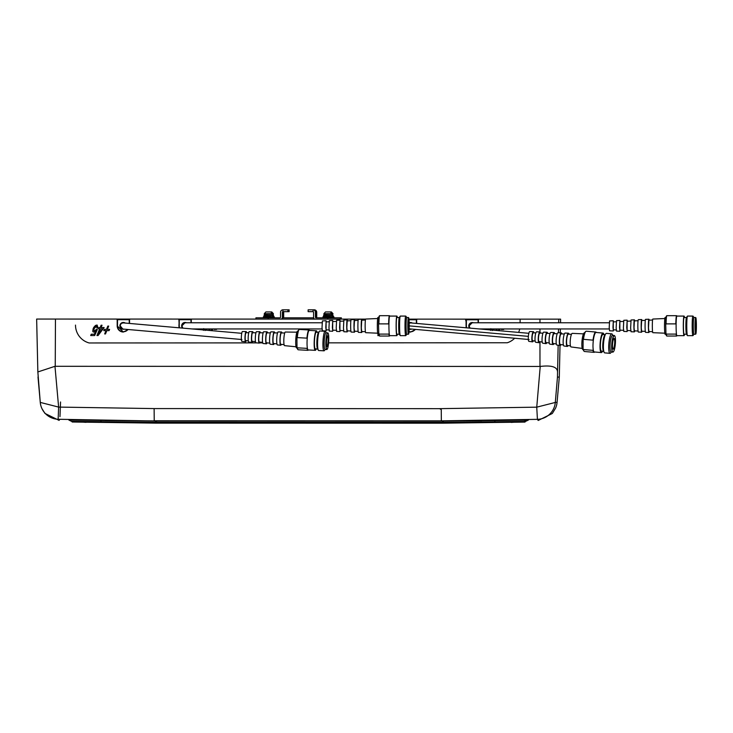 <?xml version="1.0" encoding="UTF-8"?>
<svg xmlns="http://www.w3.org/2000/svg" width="733" height="733" viewBox="0 0 733 733"><rect width="100%" height="100%" fill="white"/><g stroke="black" fill="none" stroke-linecap="round" stroke-linejoin="round"><path stroke-width="1.1" d="M316.619 317.838A0.614 0.614 90 0 1 316.005 317.215L315.437 317.215A0.614 0.614 90 0 0 316.051 317.838L341.358 317.838L341.358 319.121L365.593 319.121L191.899 319.075L191.286 319.698L191.286 322.777M179.594 327.862A5.864 5.864 90 0 1 179.246 325.864L179.246 319.689L178.934 325.864A6.176 6.176 90 0 0 179.264 327.834L178.934 319.689L178.321 319.075L130.153 319.057L129.539 319.68L129.539 323.455M86.503 420.128L82.765 419.917M241.917 339.526L122.851 329.044L120.084 325.709L121.092 323.684M72.558 420.128L87.3 420.146M529.098 339.526L409.17 328.833M526.578 420.156L528.438 420.018A470.879 112.955 -22.2 0 0 525.726 421.328L524.324 421.438M416.665 323.445L416.665 319.753L417.288 319.139L465.446 319.148L466.069 321.54M511.258 422.419L524.269 421.466L441.44 422.318A11114.919 60.133 90 0 0 442.201 423.188L155.066 423.115A11114.919 60.133 90 0 1 154.315 422.235L101.356 421.686A1566.76 662.192 3.8 0 1 100.494 420.403L68.902 420.073A470.632 112.534 -157.8 0 1 71.614 421.383L85.999 422.336M513.806 419.991L510.745 420.211M498 330.601L499.338 328.952L498 330.601M497.276 328.952L496.653 330.482M378.347 334.312L377.834 335.586L379.19 335.586L377.834 335.586L378.347 334.312M492.686 330.134A4.16 4.16 -90 0 0 493.181 329.456L494.069 329.548L493.767 330.235M489.507 329.859L489.791 328.952L489.507 329.859M495.774 330.409L496.36 328.952L495.765 330.409M503.727 329.474L501.39 329.474L501.601 328.952L501.39 329.474L503.727 329.474L503.938 328.952M72.164 422.006L155.066 423.115L442.201 423.188L525.039 422.08M465.602 319.157A0.614 0.614 90 0 1 466.069 319.762L466.362 327.825A6.176 6.176 90 0 1 466.078 325.938L466.078 321.54M442.86 420.834L443.465 420.824M441.44 422.318L154.315 422.235M492.237 330.565L493.181 329.456M490.863 328.705L490.56 330.418M500.309 328.952L498.88 330.684M507.254 342.769L328.586 342.852L507.254 342.769A18.527 18.517 -166.6 0 0 514.658 338.261A18.527 18.517 13.4 0 1 507.263 342.769M518.625 332.406A18.527 18.517 -166.6 0 0 519.605 329.438A18.527 18.517 13.4 0 1 518.616 332.406M519.605 329.438A18.527 18.517 -166.6 0 0 519.715 328.952M259.491 342.888L262.716 342.879L259.491 342.879M256.935 342.879L89.133 342.962A18.527 18.517 13.4 0 1 75.499 325.095L75.499 325.104A18.527 18.517 -166.6 0 0 89.124 342.962L89.133 342.962M89.124 342.962L256.962 342.888M528.438 420.018L508.858 420.247M439.617 408.657L154.122 408.583L154.223 420.769L441.348 420.852L537.417 419.349L536.748 407.163L439.617 408.657L441.257 409.637L441.348 420.852A11114.919 60.133 90 0 0 441.431 421.054L526.972 420.156A470.778 114.485 158 0 0 524.269 421.466M495.279 420.476A1561.968 661.313 -3.5 0 1 494.454 421.768M441.431 421.054L154.297 420.971L100.494 420.403M559.297 377.083L557.08 402.28A18.527 1.603 -175 0 0 557.08 402.28A18.527 1.603 -175 0 0 557.08 402.289L559.297 377.083L557.465 377.083L555.302 402.444L536.748 407.163L540.23 366.445L54.975 366.308L58.622 407.09L58.145 419.267L154.297 420.971M415.492 329.538L410.489 332.095L409.005 331.912A6.176 6.176 90 0 0 410.498 332.095M478.118 322.777L478.118 319.762L478.108 322.777M466.701 327.853A5.864 5.864 90 0 1 466.371 325.938L466.371 319.762L478.108 319.762M416.362 323.418L416.362 319.744L416.362 323.418M409.005 319.744L416.362 319.744M410.489 331.783L410.498 331.783A5.864 5.864 -90 0 0 415.135 329.511A5.864 5.864 90 0 1 409.032 331.6M520.109 322.777L520.109 319.148L479.034 319.148L478.42 319.762L478.42 322.777M128.321 329.538L123.364 332.031L117.188 325.864L117.188 319.689L116.565 319.066L55.461 319.066L255.909 319.093L255.909 317.838L255.909 319.093M408.941 319.139L560.617 319.148L560.534 322.777L560.617 319.148M520.109 319.148L539.964 319.148L539.964 322.777M96.005 326.322A1.878 1.878 90 0 1 96.509 326.203L96.994 328.017L96.509 326.203L94.145 328.631L93.842 330.345L94.502 330.885L96.463 329.383L97.352 329.465L94.685 335.531L90.7 335.531L91.231 334.221L94.337 334.221L95.675 331.197L93.787 332.086L92.761 331.261L93.137 328.686L94.887 326.029L97.113 325.012L98.075 328.017L96.985 328.017L98.075 328.017M213.12 328.952L211.681 330.675M208.603 330.409L209.198 328.952L208.612 330.409M216.776 328.952L214.439 328.952L214.256 329.401L216.592 329.401M99.092 327.55L100.174 327.55L101.108 325.241L102.024 325.241L101.09 327.55L104.123 327.55L98.075 335.531L96.948 335.531L99.661 328.805L98.588 328.805L99.092 327.55L98.588 328.805M104.269 329.383L106.505 329.383L107.843 326.084L108.686 326.084L107.348 329.383L109.584 329.383L109.08 330.629L106.844 330.629L105.515 333.927L104.672 333.927L106.001 330.629L103.765 330.629L104.269 329.383L103.774 330.629M203.728 328.631L203.435 330.345M205.103 330.491L206.046 329.383L206.944 329.474L206.605 330.235M202.354 329.859L202.629 328.952L202.363 329.859M559.316 376.551L560.021 345.481L559.316 376.478M54.975 366.308L37.85 371.952L36.65 319.066L55.461 319.066L55.241 366.298M557.08 402.28L555.302 402.444A18.527 18.527 163.7 0 1 537.417 419.349L538.187 420.467L552.315 413.485L555.568 408.162A18.527 18.527 0 0 0 557.08 402.289A18.527 18.527 23.9 0 1 555.568 408.162M478.42 319.689L466.069 319.689M416.674 319.689L408.996 319.689M191.286 319.689L190.983 322.777L190.974 319.689L179.246 319.689M129.539 319.689L129.237 323.427L129.228 319.689L117.198 319.689L117.188 325.864A6.176 6.176 90 0 0 123.364 332.031M123.364 331.728L123.373 331.728A5.864 5.864 -90 0 0 127.963 329.511A5.864 5.864 90 0 1 117.5 325.864L117.5 319.689M540.23 366.445C551.775 365.061 557.547 366.976 557.547 372.199L557.465 377.083M412.331 323.061A3.399 3.399 -90 0 0 410.489 322.52L410.425 322.52A3.399 3.399 -90 0 0 409.17 322.758M411.442 329.181A3.399 3.399 90 0 1 410.489 329.309L410.425 329.309A3.399 3.399 90 0 1 409.161 329.071M412.248 323.051A3.399 3.399 -90 0 0 410.425 322.52M411.387 329.172A3.399 3.399 90 0 1 410.425 329.309M410.462 322.767A3.152 3.152 -90 0 0 409.179 323.061M409.17 323.024A3.152 3.152 90 0 1 411.598 322.996M410.846 322.923L408.84 323.216M473.481 322.777A3.399 3.399 -90 0 0 472.244 322.538L472.171 322.538A3.399 3.399 -90 0 0 468.781 325.938A3.399 3.399 90 0 0 469.56 328.109M473.417 322.777A3.399 3.399 -90 0 0 472.171 322.538M469.926 328.137A3.152 3.152 90 0 1 469.386 324.481M469.404 327.275A3.152 3.152 -90 0 0 470.009 328.146M472.171 322.777L469.056 325.864L470.073 328.155M98.497 333.973L102.666 328.805L100.586 328.805L98.497 333.973L102.666 328.805M210.811 330.601L212.139 328.952L210.811 330.601M210.114 328.952L209.491 330.491M205.487 330.134A4.16 4.16 -90 0 0 206.046 329.383M106.001 330.629L104.672 333.927L105.515 333.927M106.844 330.629L109.08 330.629M109.584 329.383L107.348 329.383M108.686 326.084L107.843 326.084L106.505 329.383M99.661 328.805L96.948 335.531L98.075 335.531M104.123 327.55L101.099 327.55M102.024 325.241L101.108 325.241L100.174 327.55M91.231 334.221L90.7 335.531L94.685 335.531M96.463 329.383A4.16 4.16 90 0 1 95.519 330.491L94.502 330.885M94.841 327.349A5.333 5.333 90 0 1 95.244 326.854M96.215 325.186A3.289 3.289 -90 0 0 94.896 326.038M94.126 326.891A7.321 7.321 -90 0 0 93.146 328.686L92.761 331.261A1.072 1.072 -90 0 0 93.787 332.086L93.851 332.095M95.675 331.197L94.337 334.221M59.08 420.385L44.951 413.412L41.946 408.611A18.527 18.527 154.9 0 0 58.145 419.267L59.08 420.385L59.831 419.322M101.356 421.686L71.614 421.383M154.122 408.583L58.622 407.09L40.269 402.408L37.85 371.952M178.934 319.689L178.944 319.689A0.614 0.614 -90 0 0 178.321 319.075L178.321 319.075M182.508 328.118A3.399 3.399 90 0 1 181.647 325.864A3.399 3.399 -90 0 1 185.046 322.465L185.11 322.465A3.399 3.399 -90 0 1 186.521 322.777M186.457 322.777A3.399 3.399 -90 0 0 185.046 322.465M182.618 323.849A3.152 3.152 90 0 1 185.66 322.777M322.392 322.777L184.963 322.777L181.876 325.864L182.893 328.155A3.152 3.152 90 0 1 182.618 327.871M185.083 322.712A3.152 3.152 -90 0 0 183.8 323.006M125.306 323.07A3.399 3.399 -90 0 0 123.364 322.465L123.291 322.465A3.399 3.399 -90 0 0 119.9 325.864A3.399 3.399 90 0 0 123.291 329.254L123.364 329.254A3.399 3.399 90 0 0 124.134 329.163M125.224 323.07A3.399 3.399 -90 0 0 123.291 322.465M124.088 329.163A3.399 3.399 90 0 1 123.291 329.254M123.336 322.712A3.152 3.152 -90 0 0 121.651 323.226M120.469 324.472A3.152 3.152 90 0 1 124.637 323.015M154.406 420.751L153.802 420.751M60.555 401.986L59.969 416.628M116.565 319.066L116.574 319.066A0.614 0.614 90 0 1 117.198 319.689L117.188 319.689M281.518 319.102A2.474 2.474 -90 0 0 282.388 317.215L282.388 312.276A0.614 0.614 90 0 1 282.929 311.662L282.929 309.812A2.474 2.474 90 0 0 280.537 312.276L280.537 317.215A0.614 0.614 -90 0 1 279.924 317.838L255.909 317.838M313.66 317.838L282.883 317.838M315.437 317.215L315.437 312.276A2.474 2.474 -90 0 0 313.046 309.812L313.046 311.662L308.859 311.662M314.466 319.112A2.474 2.474 90 0 1 313.587 317.215L313.587 312.276A0.614 0.614 -90 0 0 313.046 311.662L308.135 311.662L308.135 309.812L313.532 309.812M283.68 312.276A0.614 0.614 90 0 1 284.221 311.662L283.653 311.662A0.614 0.614 90 0 0 283.112 312.276L283.68 312.276L283.68 317.215A2.474 2.474 -90 0 1 283.607 317.838M317.343 317.838A0.614 0.614 90 0 1 316.729 317.215L316.729 312.276A2.474 2.474 -90 0 0 314.338 309.812L313.77 309.821A2.474 2.474 -90 0 1 316.161 312.276L316.161 317.215A0.614 0.614 90 0 0 316.775 317.838M283.039 317.838A2.474 2.474 -90 0 0 283.112 317.215L283.112 312.276M283.112 317.215L283.68 317.215M283.424 317.215L283.424 314.75L283.515 317.215M316.729 317.215L316.161 317.215M316.564 317.215L316.564 314.75L316.473 317.215M282.086 319.102A2.474 2.474 -90 0 0 282.956 317.215L282.956 312.276A0.614 0.614 90 0 1 283.497 311.662L282.929 311.662M282.388 317.215L282.956 317.215M282.553 317.215L282.553 314.75L282.645 317.215M316.005 317.215L316.005 312.276A2.474 2.474 -90 0 0 313.614 309.812M315.694 317.215L315.694 314.75L315.602 317.215M288.619 311.662L289.132 311.662L289.132 309.812L288.619 309.812L288.619 311.662L283.735 311.662M283.579 311.662L288.408 311.662L288.619 309.812M308.859 309.812L313.77 309.812M282.929 309.812L288.408 309.812L288.408 311.662L283.011 311.662M283.579 309.812L287.895 309.812L287.895 311.662M296.059 346.791L284.578 345.646A6.817 1.099 -86.8 0 1 283.808 341.303A6.817 1.099 -86.8 0 1 285.339 332.04L296.874 332.177M284.083 344.638L280.748 344.29A5.672 0.916 -86.8 0 1 280.107 340.671A5.672 0.916 -86.8 0 1 281.38 332.956L284.734 332.984M281.307 344.345A6.643 1.072 -86.8 0 1 280.693 345.252L277.422 344.931A6.496 1.045 -86.8 0 1 276.689 340.79A6.496 1.045 -86.8 0 1 278.146 331.948L281.435 331.985A6.643 1.072 -86.8 0 1 281.939 332.956M280.693 345.252A6.643 1.072 -86.8 0 1 279.951 341.028A6.643 1.072 -86.8 0 1 281.435 331.985M276.927 343.887L273.592 343.539A5.323 0.852 -86.8 0 1 272.988 340.149A5.323 0.852 -86.8 0 1 274.188 332.901L277.532 332.929M274.142 343.594A6.331 1.017 -86.8 0 1 273.537 344.537L270.257 344.217A6.185 0.99 -86.8 0 1 269.561 340.277A6.185 0.99 -86.8 0 1 270.944 331.866L274.243 331.902A6.331 1.017 -86.8 0 1 274.738 332.91M273.537 344.537A6.331 1.017 -86.8 0 1 272.823 340.506A6.331 1.017 -86.8 0 1 274.243 331.902M269.771 343.136L266.427 342.787A4.975 0.797 -86.8 0 1 265.868 339.617A4.975 0.797 -86.8 0 1 266.986 332.855L270.34 332.883M266.968 342.842A6.011 0.962 -86.8 0 1 266.372 343.823L263.092 343.502A5.873 0.944 -86.8 0 1 262.432 339.755A5.873 0.944 -86.8 0 1 263.752 331.774L267.041 331.811A6.011 0.962 -86.8 0 1 267.527 332.855M266.372 343.823A6.011 0.962 -86.8 0 1 265.694 339.993A6.011 0.962 -86.8 0 1 267.041 331.811M262.616 342.384L259.271 342.036A4.618 0.742 -86.8 0 1 258.749 339.086A4.618 0.742 -86.8 0 1 259.784 332.8L263.147 332.828M259.803 342.091A5.699 0.916 -86.8 0 1 259.207 343.108L255.927 342.778A5.552 0.889 -86.8 0 1 255.304 339.242A5.552 0.889 -86.8 0 1 256.55 331.692L259.849 331.728A5.699 0.916 -86.8 0 1 260.325 332.809M259.207 343.108A5.699 0.916 -86.8 0 1 258.566 339.48A5.699 0.916 -86.8 0 1 259.849 331.728M255.46 341.633L252.106 341.285A4.27 0.687 -86.8 0 1 251.63 338.564A4.27 0.687 -86.8 0 1 252.583 332.755L255.954 332.782M252.638 341.34A5.388 0.861 -86.8 0 1 252.042 342.393L248.771 342.064A5.241 0.843 -86.8 0 1 248.175 338.728A5.241 0.843 -86.8 0 1 249.348 331.6L252.647 331.637A5.388 0.861 -86.8 0 1 253.114 332.755M252.042 342.393A5.388 0.861 -86.8 0 1 251.437 338.967A5.388 0.861 -86.8 0 1 252.647 331.637M248.313 340.882L245.619 340.598A3.949 0.632 -86.8 0 1 245.17 338.087A3.949 0.632 -86.8 0 1 246.059 332.709L248.771 332.727M246.132 340.653A5.104 0.815 -86.8 0 1 245.555 341.743L241.908 341.386A4.939 0.797 -86.8 0 1 241.349 338.234A4.939 0.797 -86.8 0 1 242.458 331.518L246.123 331.563A5.104 0.815 -86.8 0 1 246.572 332.709M245.555 341.743A5.104 0.815 -86.8 0 1 244.978 338.499A5.104 0.815 -86.8 0 1 246.123 331.563M297.149 347.983L296.673 347.955A8.448 1.356 -86.8 0 1 295.701 342.577A8.448 1.356 -86.8 0 1 297.607 331.087L298.093 331.114M316.18 348.935A9.786 1.576 -86.8 0 1 315.272 350.337A9.786 1.576 -86.8 0 1 314.164 344.107A9.786 1.576 -86.8 0 1 316.363 330.794A9.786 1.576 -86.8 0 1 317.105 332.278M315.272 350.337L308.153 349.943A9.786 1.576 -86.8 0 1 307.283 347.644A9.786 1.576 -86.8 0 1 307.045 343.704A9.786 1.576 -86.8 0 1 307.209 338.893L306.944 338.142A10.189 1.64 -86.8 0 1 309.014 329.978A10.189 1.64 -86.8 0 1 309.399 330.326L309.445 330.409M325.25 349.449L324.426 350.566A9.786 1.576 -86.8 0 1 324.041 350.823L318.681 350.53A9.786 1.576 -86.8 0 1 318.324 350.227L317.481 348.771A8.338 1.338 -86.8 0 1 316.839 343.713A8.338 1.338 -86.8 0 1 318.388 332.59L319.386 331.243A9.786 1.576 -86.8 0 1 319.771 330.986L325.131 331.279A9.786 1.576 -86.8 0 1 325.489 331.582L326.185 332.791M317.627 349.018L315.355 348.89A8.338 1.338 -86.8 0 1 314.402 343.585A8.338 1.338 -86.8 0 1 316.289 332.232L318.562 332.361M318.324 350.227A9.786 1.576 -86.8 0 1 317.572 344.29A9.786 1.576 -86.8 0 1 319.386 331.243M324.041 350.823A9.786 1.576 -86.8 0 1 322.923 344.592A9.786 1.576 -86.8 0 1 325.131 331.279M327.083 349.366A8.338 1.338 -86.8 0 1 327.019 349.43A8.338 1.338 -86.8 0 1 326.799 349.531L325.095 349.439A8.338 1.338 -86.8 0 1 324.142 344.125A8.338 1.338 -86.8 0 1 326.02 332.782L327.724 332.874A8.338 1.338 -86.8 0 1 327.935 333.002A8.338 1.338 -86.8 0 1 327.99 333.066M326.799 349.531A8.338 1.338 -86.8 0 1 325.846 344.217A8.338 1.338 -86.8 0 1 327.724 332.874M325.993 344.18A8.219 1.319 93.2 0 0 327.147 349.32A8.219 1.319 93.2 0 0 328.778 338.243A8.219 1.319 93.2 0 0 328.054 333.13A8.219 1.319 93.2 0 0 326.643 336.007A8.219 1.319 93.2 0 0 325.993 344.18M326.469 343.154A5.369 0.861 -86.8 0 1 327.541 335.906A5.369 0.861 -86.8 0 1 328.292 339.269A5.369 0.861 -86.8 0 1 327.871 344.611A5.369 0.861 -86.8 0 1 326.945 346.498A5.369 0.861 -86.8 0 1 326.469 343.154M326.891 346.416A5.25 0.843 93.2 0 0 326.964 346.443A5.25 0.843 93.2 0 0 328.155 339.306A5.25 0.843 93.2 0 0 327.55 335.961A5.25 0.843 93.2 0 0 327.477 335.98M306.944 338.142L297.305 337.611A10.189 1.64 -86.8 0 1 299.091 329.566A10.189 1.64 -86.8 0 1 299.376 329.438L309.014 329.978M308.355 349.953L308.3 350.026A10.189 1.64 -86.8 0 1 307.878 350.328A10.189 1.64 -86.8 0 1 307.026 348.367L297.387 347.827A10.189 1.64 -86.8 0 0 297.964 349.632A10.189 1.64 -86.8 0 0 298.23 349.788L307.878 350.328M307.209 338.893A9.786 1.576 -86.8 0 1 309.244 330.391L316.363 330.794M297.964 349.632L297.616 349.21A9.786 1.576 -86.8 0 1 296.993 347.076L297.387 347.827M307.026 348.367L307.283 347.644M297.305 337.611L296.929 338.316A9.786 1.576 -86.8 0 1 298.697 329.942L299.091 329.566M296.929 338.316L296.993 347.076M377.66 333.194L365.666 332.681A6.817 0.522 -90 0 1 365.181 328.347A6.817 0.522 -90 0 1 365.666 319.047L377.66 318.525M365.401 331.719L361.726 331.536L361.323 327.926L361.726 320.184L365.401 320.009M361.992 331.554A6.643 0.513 -90 0 1 361.726 332.507L358.4 332.361A6.496 0.504 -90 0 1 357.933 328.228A6.496 0.504 -90 0 1 358.4 319.359L361.726 319.221A6.643 0.513 -90 0 1 361.992 320.174M361.726 332.507A6.643 0.513 -90 0 1 361.25 328.283A6.643 0.513 -90 0 1 361.726 319.221M358.135 331.362L354.46 331.188L354.085 327.798L354.46 320.541L358.135 320.358M354.726 331.197A6.331 0.486 -90 0 1 354.46 332.196L351.134 332.049A6.185 0.476 -90 0 1 350.695 328.118A6.185 0.476 -90 0 1 351.134 319.68L354.46 319.533A6.331 0.486 -90 0 1 354.726 320.523M354.46 332.196A6.331 0.486 -90 0 1 354.012 328.164A6.331 0.486 -90 0 1 354.46 319.533M350.878 331.014L347.195 330.84L346.837 327.669L347.195 320.889L350.878 320.715M347.46 330.849A6.011 0.467 -90 0 1 347.195 331.875L343.869 331.737L343.456 327.999L343.869 319.991L347.195 319.845A6.011 0.467 -90 0 1 347.46 320.88M347.195 331.875A6.011 0.467 -90 0 1 346.764 328.054A6.011 0.467 -90 0 1 347.195 319.845M343.612 330.665L339.929 330.482L339.599 327.541L339.929 321.237L343.612 321.063M340.185 330.501L339.929 331.563L336.612 331.417L336.209 327.889L336.612 320.303L339.929 320.165L340.185 321.228M339.929 331.563L339.929 320.165M336.355 330.308L332.672 330.134L332.361 327.422L332.672 321.595L336.355 321.411M332.919 330.143L332.672 331.252L329.346 331.105L328.97 327.77L329.346 320.623L332.672 320.477L332.919 321.576M332.672 331.252L332.672 320.477M329.09 329.96L326.084 329.813L325.8 327.303L326.084 321.906L329.09 321.769M326.332 329.823L326.084 330.959L322.383 330.803L322.034 327.66L322.383 320.926L326.084 320.761L326.332 321.897M326.084 330.959L326.084 320.761M378.897 334.312L377.981 334.312A8.448 0.651 -90 0 1 377.376 328.943A8.448 0.651 -90 0 1 377.981 317.416L378.897 317.416M397.277 334.202A9.786 0.751 -90 0 1 396.883 335.65A9.786 0.751 -90 0 1 396.177 329.429A9.786 0.751 -90 0 1 396.883 316.079A9.786 0.751 -90 0 1 397.277 317.517M396.883 335.65L389.681 335.65A9.786 0.751 -90 0 1 389.196 333.368A9.786 0.751 -90 0 1 388.976 329.429A9.786 0.751 -90 0 1 388.93 324.609L388.646 323.876A10.189 0.788 -90 0 1 389.415 315.676A10.189 0.788 -90 0 1 389.507 315.749L389.727 316.079M406.769 334.202L405.835 335.586A9.786 0.751 -90 0 1 405.752 335.65L400.328 335.65A9.786 0.751 -90 0 1 400.245 335.586L399.274 334.147A8.338 0.641 -90 0 1 398.743 328.897A8.338 0.641 -90 0 1 399.274 317.572L400.245 316.134A9.786 0.751 -90 0 1 400.328 316.079L405.752 316.079A9.786 0.751 -90 0 1 405.835 316.134L406.769 317.517M399.311 334.202L396.883 334.202A8.338 0.641 -90 0 1 396.287 328.897A8.338 0.641 -90 0 1 396.883 317.517L399.311 317.517M400.245 335.586A9.786 0.751 -90 0 1 399.632 329.429A9.786 0.751 -90 0 1 400.245 316.134M405.752 335.65A9.786 0.751 -90 0 1 405.047 329.429A9.786 0.751 -90 0 1 405.752 316.079M408.629 334.056L408.51 334.184A8.338 0.641 -90 0 1 408.455 334.202L406.733 334.202A8.338 0.641 -90 0 1 406.137 328.897A8.338 0.641 -90 0 1 406.733 317.517L408.455 317.517A8.338 0.641 -90 0 1 408.51 317.545L408.629 317.664A8.219 0.632 90 0 0 407.988 328.851A8.219 0.632 90 0 0 408.629 334.056A8.219 0.632 90 0 0 409.17 322.868A8.219 0.632 90 0 0 408.629 317.664M408.455 334.202A8.338 0.641 -90 0 1 407.86 328.897A8.338 0.641 -90 0 1 408.455 317.517M408.199 327.816L408.547 320.504L408.968 323.904L408.547 331.215L408.199 327.816M408.483 331.096L408.483 320.633M388.646 323.876L378.897 323.876A10.189 0.788 -90 0 1 379.602 315.703A10.189 0.788 -90 0 1 379.667 315.676L389.415 315.676M389.727 335.65L389.507 335.98A10.189 0.788 -90 0 1 389.415 336.053A10.189 0.788 -90 0 1 388.957 334.101L379.199 334.101A10.189 0.788 -90 0 0 379.602 336.016A10.189 0.788 -90 0 0 379.667 336.053L389.415 336.053M388.93 324.609A9.786 0.751 -90 0 1 389.681 316.079L396.883 316.079M379.602 336.016L379.218 335.622A9.786 0.751 -90 0 1 378.787 333.368L379.199 334.101M388.957 334.101L389.196 333.368M378.897 323.876L378.53 324.609A9.786 0.751 -90 0 1 379.218 316.106L379.602 315.703M378.53 324.609L378.787 333.368M664.84 333.194L652.846 332.681A6.817 0.522 -90 0 1 652.361 328.347A6.817 0.522 -90 0 1 652.846 319.047L664.84 318.525M652.581 331.719L648.907 331.536L648.503 327.926L648.907 320.184L652.581 320.009M649.172 331.554A6.643 0.513 -90 0 1 648.907 332.507L645.581 332.361A6.496 0.504 -90 0 1 645.113 328.228A6.496 0.504 -90 0 1 645.581 319.359L648.907 319.221A6.643 0.513 -90 0 1 649.172 320.174M648.907 332.507A6.643 0.513 -90 0 1 648.43 328.283A6.643 0.513 -90 0 1 648.907 319.221M645.315 331.362L641.641 331.188L641.265 327.798L641.641 320.541L645.315 320.358M641.906 331.197A6.331 0.486 -90 0 1 641.641 332.196L638.315 332.049A6.185 0.476 -90 0 1 637.875 328.118A6.185 0.476 -90 0 1 638.315 319.68L641.641 319.533A6.331 0.486 -90 0 1 641.906 320.523M641.641 332.196A6.331 0.486 -90 0 1 641.192 328.164A6.331 0.486 -90 0 1 641.641 319.533M638.058 331.014L634.375 330.84L634.027 327.669L634.375 320.889L638.058 320.715M634.641 330.849A6.011 0.467 -90 0 1 634.375 331.875L631.049 331.737L630.637 327.999L631.049 319.991L634.375 319.845A6.011 0.467 -90 0 1 634.641 320.88M634.375 331.875A6.011 0.467 -90 0 1 633.944 328.054A6.011 0.467 -90 0 1 634.375 319.845M630.792 330.665L627.109 330.482L626.779 327.541L627.109 321.237L630.792 321.063M627.366 330.501L627.109 331.563L623.792 331.417L623.389 327.889L623.792 320.303L627.109 320.165L627.366 321.228M627.109 331.563L627.109 320.165M623.536 330.308L619.852 330.134L619.541 327.422L619.852 321.595L623.536 321.411M620.1 330.143L619.852 331.252L616.526 331.105L616.151 327.77L616.526 320.623L619.852 320.477L620.1 321.576M619.852 331.252L619.852 320.477M616.27 329.96L613.264 329.813L612.98 327.303L613.264 321.906L616.27 321.769M613.512 329.823L613.264 330.959L609.563 330.803L609.215 327.66L609.563 320.926L613.264 320.761L613.512 321.897M613.264 330.959L613.264 320.761M666.077 334.312L665.161 334.312A8.448 0.651 -90 0 1 664.556 328.943A8.448 0.651 -90 0 1 665.161 317.416L666.077 317.416M684.457 334.202A9.786 0.751 -90 0 1 684.063 335.65A9.786 0.751 -90 0 1 683.358 329.429A9.786 0.751 -90 0 1 684.063 316.079A9.786 0.751 -90 0 1 684.457 317.517M684.063 335.65L676.861 335.65A9.786 0.751 -90 0 1 676.376 333.368A9.786 0.751 -90 0 1 676.156 329.429A9.786 0.751 -90 0 1 676.11 324.609L675.826 323.876A10.189 0.788 -90 0 1 676.596 315.676A10.189 0.788 -90 0 1 676.687 315.749L676.907 316.079M693.949 334.202L693.015 335.586A9.786 0.751 -90 0 1 692.932 335.65L687.508 335.65A9.786 0.751 -90 0 1 687.426 335.586L686.455 334.147A8.338 0.641 -90 0 1 685.923 328.897A8.338 0.641 -90 0 1 686.455 317.572L687.426 316.134A9.786 0.751 -90 0 1 687.508 316.079L692.932 316.079A9.786 0.751 -90 0 1 693.015 316.134L693.949 317.517M686.491 334.202L684.063 334.202A8.338 0.641 -90 0 1 683.468 328.897A8.338 0.641 -90 0 1 684.063 317.517L686.491 317.517M687.426 335.586A9.786 0.751 -90 0 1 686.812 329.429A9.786 0.751 -90 0 1 687.426 316.134M692.932 335.65A9.786 0.751 -90 0 1 692.227 329.429A9.786 0.751 -90 0 1 692.932 316.079M695.809 334.056L695.69 334.184A8.338 0.641 -90 0 1 695.635 334.202L693.913 334.202A8.338 0.641 -90 0 1 693.317 328.897A8.338 0.641 -90 0 1 693.913 317.517L695.635 317.517A8.338 0.641 -90 0 1 695.69 317.545L695.809 317.664A8.219 0.632 90 0 0 695.168 328.851A8.219 0.632 90 0 0 695.809 334.056A8.219 0.632 90 0 0 696.35 322.868A8.219 0.632 90 0 0 695.809 317.664M695.635 334.202A8.338 0.641 -90 0 1 695.04 328.897A8.338 0.641 -90 0 1 695.635 317.517M695.379 327.816L695.727 320.504L696.148 323.904L695.727 331.215L695.379 327.816M695.663 331.096L695.663 320.633M675.826 323.876L666.077 323.876A10.189 0.788 -90 0 1 666.783 315.703A10.189 0.788 -90 0 1 666.847 315.676L676.596 315.676M676.907 335.65L676.687 335.98A10.189 0.788 -90 0 1 676.596 336.053A10.189 0.788 -90 0 1 676.138 334.101L666.379 334.101A10.189 0.788 -90 0 0 666.783 336.016A10.189 0.788 -90 0 0 666.847 336.053L676.596 336.053M676.11 324.609A9.786 0.751 -90 0 1 676.861 316.079L684.063 316.079M666.783 336.016L666.398 335.622A9.786 0.751 -90 0 1 665.967 333.368L666.379 334.101M676.138 334.101L676.376 333.368M666.077 323.876L665.711 324.609A9.786 0.751 -90 0 1 666.398 316.106L666.783 315.703M665.711 324.609L665.967 333.368M582.222 348.413L571.08 346.947A6.817 1.402 -85 0 1 570.173 342.595A6.817 1.402 -85 0 1 572.271 333.368L583.495 333.854M570.457 345.903L567.333 345.472A5.672 1.164 -85 0 1 566.572 341.853A5.672 1.164 -85 0 1 568.322 334.166L571.474 334.285M568.038 345.573A6.643 1.365 -85 0 1 567.241 346.434L564.007 346.013A6.496 1.338 -85 0 1 563.136 341.862A6.496 1.338 -85 0 1 565.143 333.057L568.405 333.203A6.643 1.365 -85 0 1 569.028 334.193M567.241 346.434A6.643 1.365 -85 0 1 566.352 342.192A6.643 1.365 -85 0 1 568.405 333.203M563.393 344.931L560.259 344.501A5.323 1.099 -85 0 1 559.545 341.102A5.323 1.099 -85 0 1 561.185 333.891L564.346 334.01M560.956 344.592A6.331 1.301 -85 0 1 560.168 345.5L556.933 345.069A6.185 1.274 -85 0 1 556.109 341.129A6.185 1.274 -85 0 1 558.015 332.745L561.276 332.892A6.331 1.301 -85 0 1 561.89 333.918M560.168 345.5A6.331 1.301 -85 0 1 559.325 341.459A6.331 1.301 -85 0 1 561.276 332.892M556.329 343.96L553.186 343.53A4.975 1.026 -85 0 1 552.526 340.35A4.975 1.026 -85 0 1 554.056 333.616L557.217 333.744M553.873 343.621A6.011 1.237 -85 0 1 553.094 344.565L549.86 344.134A5.873 1.209 -85 0 1 549.072 340.387A5.873 1.209 -85 0 1 550.877 332.443L554.148 332.58A6.011 1.237 -85 0 1 554.753 333.643M553.094 344.565A6.011 1.237 -85 0 1 552.288 340.726A6.011 1.237 -85 0 1 554.148 332.58M549.264 342.989L546.112 342.558A4.618 0.953 -85 0 1 545.499 339.608A4.618 0.953 -85 0 1 546.919 333.35L550.098 333.469M546.791 342.65A5.699 1.173 -85 0 1 546.021 343.63L542.777 343.2A5.552 1.145 -85 0 1 542.035 339.654A5.552 1.145 -85 0 1 543.749 332.131L547.01 332.278A5.699 1.173 -85 0 1 547.606 333.378M546.021 343.63A5.699 1.173 -85 0 1 545.26 339.993A5.699 1.173 -85 0 1 547.01 332.278M542.2 342.018L539.039 341.587A4.27 0.88 -85 0 1 538.471 338.857A4.27 0.88 -85 0 1 539.79 333.075L542.97 333.194M539.708 341.679A5.388 1.109 -85 0 1 538.947 342.696L535.704 342.265A5.241 1.081 -85 0 1 535.008 338.921A5.241 1.081 -85 0 1 536.62 331.82L539.882 331.967A5.388 1.109 -85 0 1 540.459 333.103M538.947 342.696A5.388 1.109 -85 0 1 538.224 339.26A5.388 1.109 -85 0 1 539.882 331.967M535.145 341.047L532.625 340.698A3.949 0.815 -85 0 1 532.103 338.179A3.949 0.815 -85 0 1 533.322 332.828L535.85 332.929M533.285 340.79A5.104 1.054 -85 0 1 532.525 341.844L528.933 341.367A4.939 1.017 -85 0 1 528.273 338.215A4.939 1.017 -85 0 1 529.794 331.527L533.413 331.683A5.104 1.054 -85 0 1 533.981 332.855M532.525 341.844A5.104 1.054 -85 0 1 531.846 338.591A5.104 1.054 -85 0 1 533.413 331.683M583.239 349.65L582.992 349.623A8.448 1.741 -85 0 1 581.846 344.235A8.448 1.741 -85 0 1 584.467 332.8L584.714 332.819M602.526 351.235A9.786 2.016 -85 0 1 601.353 352.582A9.786 2.016 -85 0 1 600.025 346.333A9.786 2.016 -85 0 1 603.067 333.084A9.786 2.016 -85 0 1 603.983 334.615M601.353 352.582L594.316 351.959A9.786 2.016 -85 0 1 593.235 349.659A9.786 2.016 -85 0 1 592.988 345.71A9.786 2.016 -85 0 1 593.272 340.909L593.024 340.158A10.189 2.098 -85 0 1 595.801 332.04A10.189 2.098 -85 0 1 596.341 332.489M611.386 352.005L610.681 352.921A9.786 2.016 -85 0 1 610.021 353.343L604.725 352.875A9.786 2.016 -85 0 1 604.148 352.353L603.396 350.905A8.338 1.713 -85 0 1 602.755 346.022A8.338 1.713 -85 0 1 604.78 335.091L605.779 333.79A9.786 2.016 -85 0 1 606.438 333.378L611.734 333.836A9.786 2.016 -85 0 1 612.312 334.367L612.834 335.384M603.616 351.327L601.481 351.144A8.338 1.713 -85 0 1 600.354 345.811A8.338 1.713 -85 0 1 602.938 334.523L605.073 334.706M604.148 352.353A9.786 2.016 -85 0 1 603.396 346.627A9.786 2.016 -85 0 1 605.779 333.79M610.021 353.343A9.786 2.016 -85 0 1 608.702 347.094A9.786 2.016 -85 0 1 611.734 333.836M613.237 351.913A8.338 1.713 -85 0 1 613.173 351.977A8.338 1.713 -85 0 1 612.797 352.133L611.111 351.987A8.338 1.713 -85 0 1 609.984 346.654A8.338 1.713 -85 0 1 612.568 335.366L614.254 335.512A8.338 1.713 -85 0 1 614.602 335.732A8.338 1.713 -85 0 1 614.648 335.796M612.797 352.133A8.338 1.713 -85 0 1 611.67 346.801A8.338 1.713 -85 0 1 614.254 335.512M611.817 346.773A8.219 1.695 95 0 0 613.301 351.867A8.219 1.695 95 0 0 615.482 340.891A8.219 1.695 95 0 0 614.703 335.861A8.219 1.695 95 0 0 612.815 338.454A8.219 1.695 95 0 0 611.817 346.773M612.449 345.756A5.369 1.109 -85 0 1 613.869 338.582A5.369 1.109 -85 0 1 614.84 341.908A5.369 1.109 -85 0 1 614.19 347.35A5.369 1.109 -85 0 1 612.953 349.045A5.369 1.109 -85 0 1 612.449 345.756M612.907 348.972A5.25 1.081 95 0 0 613.072 349.045A5.25 1.081 95 0 0 614.694 341.945A5.25 1.081 95 0 0 613.988 338.591A5.25 1.081 95 0 0 613.814 338.646M593.024 340.158L583.486 339.324A10.189 2.098 -85 0 1 585.795 331.408A10.189 2.098 -85 0 1 586.263 331.206L595.801 332.04M594.637 351.996A10.189 2.098 -85 0 1 594.023 352.344A10.189 2.098 -85 0 1 592.979 350.365L583.441 349.531A10.189 2.098 -85 0 0 584.054 351.226A10.189 2.098 -85 0 0 584.485 351.501L594.023 352.344M593.272 340.909A9.786 2.016 -85 0 1 596.021 332.461L603.067 333.084M584.054 351.226L583.725 350.805A9.786 2.016 -85 0 1 583.065 348.761L583.441 349.531M592.979 350.365L593.235 349.659M583.486 339.324L583.101 340.02A9.786 2.016 -85 0 1 585.392 331.765L585.795 331.408M583.101 340.02L583.065 348.761M274.307 316.848L274.307 317.838M269.973 311.946L271.778 311.946L273.382 313.678L273.18 315.346L272.154 315.648L272.749 315.648M333.909 316.848L333.909 317.838M329.575 311.946L331.38 311.946L332.984 313.678L332.351 315.648L331.215 315.648L332.241 315.346L332.443 313.678L330.849 311.946L329.035 311.946M333.368 316.848L333.368 317.838M273.776 316.848L273.776 317.838M269.442 311.946L271.247 311.946L272.85 313.678L272.649 315.346L271.686 315.648L272.218 315.648M263.358 317.838L263.358 316.848L273.235 316.848L273.235 317.838M268.278 316.848L268.287 315.712L269.927 315.648M267.884 315.648L267.875 316.427L263.917 316.418L267.371 316.225L267.38 315.135L264.082 315.318L263.917 316.418M268.278 315.96L271.622 315.648M267.875 316.427L267.371 316.225M264.283 313.678L265.887 311.946L270.715 311.946L272.31 313.678L264.283 313.678L264.283 314.155L272.31 314.155L272.108 315.346L270.248 315.648M267.38 315.648L271.686 315.648M322.96 317.838L322.96 316.848L332.837 316.848L332.837 317.838M327.871 316.848L327.889 315.712L329.52 315.648L327.486 315.648L327.477 316.427L323.51 316.418L326.973 316.225L326.982 315.135L323.674 315.318L323.51 316.418M327.871 315.96L331.215 315.648M327.477 316.427L326.973 316.225M323.885 313.678L325.489 311.946L330.308 311.946L331.912 313.678L323.885 313.678L323.885 314.155L331.912 314.155L331.71 315.346L329.841 315.648M326.973 315.648L331.279 315.648M409.216 325.883L528.356 336.365M443.74 421.044L442.109 422.318M154.947 422.235L156.99 420.971M560.305 332.846L560.388 328.952L560.305 332.846M539.974 366.445L539.964 341.715M539.964 331.985L539.964 328.952M557.547 372.199L558.161 345.234M558.445 332.773L558.528 328.952M558.674 322.777L558.757 319.148M41.946 408.611A18.527 18.527 154.9 0 1 40.269 402.435A18.527 18.527 0 0 0 41.946 408.611M37.85 371.823L36.659 319.386M340.204 317.838L340.204 319.121M327.788 317.838L327.788 319.112M268.186 317.838L268.186 319.093M316.729 312.276L316.161 312.276M282.388 312.276L282.956 312.276M316.005 312.276L315.437 312.276M265.355 314.155L264.824 314.155M271.641 314.155L273.382 314.155M271.311 315.346L273.18 315.346M324.957 314.155L324.417 314.155M331.243 314.155L332.984 314.155M329.887 314.155L332.443 314.155M270.294 314.155L272.85 314.155M267.38 315.346L272.108 315.346M326.982 315.346L331.71 315.346M322.089 328.952L191.973 328.952M609.27 328.952L479.153 328.952M443.163 420.971L481.682 420.715M497.725 420.467L514.117 420.128M410.627 322.905L528.85 333.304M609.572 322.777L472.144 322.777M123.446 322.905L241.743 333.313M123.382 322.886L121.44 323.335M83.067 420.055L99.853 420.403M105.167 420.485L154.104 420.889M37.997 376.954L40.269 402.408M341.358 317.838L341.358 319.121M273.711 316.848L273.656 315.74M333.313 316.848L333.258 315.74M332.773 316.848L332.718 315.74M273.18 316.848L273.125 315.74M272.639 316.848L272.584 315.74M264.283 314.155L264.485 315.346M272.31 314.155L272.31 313.678M332.241 316.848L332.186 315.74M323.885 314.155L324.087 315.346M331.912 314.155L331.912 313.678"/></g></svg>
